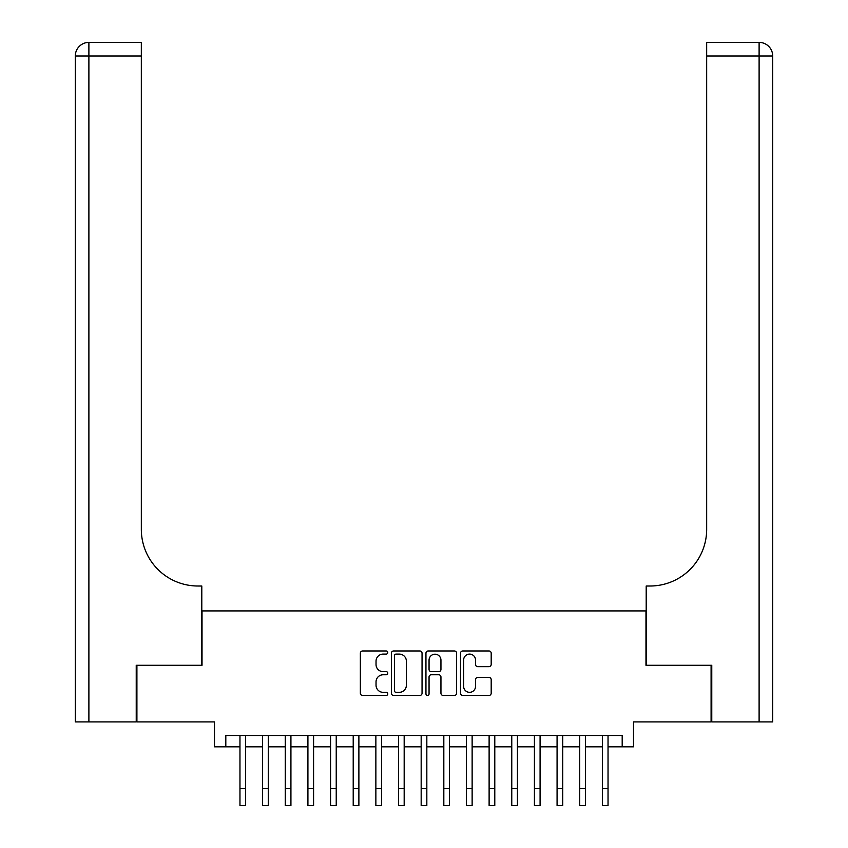 <?xml version="1.0" encoding="UTF-8"?>
<svg xmlns="http://www.w3.org/2000/svg" width="848" height="848" viewBox="0 0 848 848"><rect width="100%" height="100%" fill="white"/><g stroke="black" fill="none" stroke-linecap="round" stroke-linejoin="round"><path stroke-width="1.27" d="M387.759 652.536A1.558 1.558 0 0 0 386.2 650.978L362.584 650.978A2.226 2.226 0 0 0 360.358 653.204L360.358 693.219A2.226 2.226 0 0 0 362.584 695.445L386.2 695.445A1.558 1.558 0 0 0 387.759 693.887A1.558 1.558 0 0 0 386.2 692.328L383.148 692.328A7.113 7.113 0 0 1 376.035 685.216L376.035 681.877A7.113 7.113 0 0 1 383.148 674.764L386.2 674.764A1.558 1.558 0 0 0 387.759 673.206A1.558 1.558 0 0 0 386.2 671.648L383.148 671.648A7.113 7.113 0 0 1 376.035 664.535L376.035 661.207A7.113 7.113 0 0 1 383.148 654.094L386.2 654.094A1.558 1.558 0 0 0 387.759 652.536M488.978 666.655A2.226 2.226 0 0 0 491.193 664.429L491.193 653.204A2.226 2.226 0 0 0 488.978 650.978L462.743 650.978A2.226 2.226 0 0 0 460.517 653.204L460.517 693.219A2.226 2.226 0 0 0 462.743 695.445L488.978 695.445A2.226 2.226 0 0 0 491.193 693.219L491.193 679.661A2.226 2.226 0 0 0 488.978 677.435L477.753 677.435A2.226 2.226 0 0 0 475.527 679.661L475.527 686.382A5.947 5.947 0 0 1 469.58 692.328A5.947 5.947 0 0 1 463.633 686.382L463.633 660.041A5.947 5.947 0 0 1 469.58 654.094A5.947 5.947 0 0 1 475.527 660.041L475.527 664.429A2.226 2.226 0 0 0 477.753 666.655L488.978 666.655M225.812 746.823L225.812 735.502L622.188 735.502L622.188 746.823L633.52 746.823L633.52 721.902L711.09 721.902L711.09 665.277L645.975 665.277L645.975 610.92L202.025 610.92L202.025 665.277L136.91 665.277L136.91 721.902L214.48 721.902L214.48 746.823L239.963 746.823M422.05 653.204A2.226 2.226 0 0 0 419.834 650.978L393.599 650.978A2.226 2.226 0 0 0 391.373 653.204L391.373 693.219A2.226 2.226 0 0 0 393.599 695.445L419.834 695.445A2.226 2.226 0 0 0 422.05 693.219L422.05 653.204M428.166 650.978L454.401 650.978A2.226 2.226 0 0 1 456.627 653.204L456.627 693.219A2.226 2.226 0 0 1 454.401 695.445L443.175 695.445A2.226 2.226 0 0 1 440.949 693.219L440.949 676.99A2.226 2.226 0 0 0 438.734 674.764L431.282 674.764A2.226 2.226 0 0 0 429.056 676.99L429.056 693.887A1.558 1.558 0 0 1 427.498 695.445A1.558 1.558 0 0 1 425.95 693.887L425.95 653.204A2.226 2.226 0 0 1 428.166 650.978M245.634 746.823L262.615 746.823M268.275 746.823L285.267 746.823M290.928 746.823L307.919 746.823M313.58 746.823L330.572 746.823M336.232 746.823L353.213 746.823M358.884 746.823L375.865 746.823M381.526 746.823L398.518 746.823M404.178 746.823L421.17 746.823M426.83 746.823L443.822 746.823M449.482 746.823L466.474 746.823M472.135 746.823L489.116 746.823M494.787 746.823L511.768 746.823M517.428 746.823L534.42 746.823M540.081 746.823L557.072 746.823M562.733 746.823L579.725 746.823M585.385 746.823L602.366 746.823M608.037 746.823L622.188 746.823M396.037 654.094A1.558 1.558 0 0 0 394.49 655.642L394.49 690.77A1.558 1.558 0 0 0 396.037 692.328L399.27 692.328A7.113 7.113 0 0 0 406.383 685.216L406.383 661.207A7.113 7.113 0 0 0 399.27 654.094L396.037 654.094M440.949 660.147A5.947 5.947 0 0 0 435.003 654.2A5.947 5.947 0 0 0 429.056 660.147L429.056 669.432A2.226 2.226 0 0 0 431.282 671.648L438.734 671.648A2.226 2.226 0 0 0 440.949 669.432L440.949 660.147M239.963 788.608L245.634 788.608L245.634 805.6L239.963 805.6L239.963 735.502M245.634 788.608L245.634 735.502M136.231 665.277L201.803 665.277L201.803 586.01L197.955 586.01A56.625 56.625 0 0 1 141.33 529.385L141.33 55.989L88.892 55.989L88.892 721.902L136.231 721.902L136.231 665.277M88.892 721.902L75.302 721.902L75.302 55.989A13.589 13.589 0 0 1 88.892 42.4L141.33 42.4L141.33 55.989M197.955 586.01A56.625 56.625 0 0 1 141.33 529.385M88.892 42.4A13.589 13.589 0 0 0 75.302 55.989L88.892 55.989L88.892 42.4M772.698 721.902L772.698 55.989L772.698 721.902L711.769 721.902L711.769 665.277L646.197 665.277L646.197 586.01L650.045 586.01A56.625 56.625 0 0 0 706.67 529.385L706.67 42.4L759.108 42.4L706.67 42.4M759.108 721.902L759.108 42.4A13.589 13.589 0 0 1 772.698 55.989L772.698 586.01M650.045 586.01A56.625 56.625 0 0 0 706.67 529.385M262.615 788.608L268.275 788.608L268.275 805.6L262.615 805.6L262.615 735.502M268.275 788.608L268.275 735.502M285.267 788.608L290.928 788.608L290.928 805.6L285.267 805.6L285.267 735.502M290.928 788.608L290.928 735.502M307.919 788.608L313.58 788.608L313.58 805.6L307.919 805.6L307.919 735.502M313.58 788.608L313.58 735.502M330.572 788.608L336.232 788.608L336.232 805.6L330.572 805.6L330.572 735.502M336.232 788.608L336.232 735.502M353.213 788.608L358.884 788.608L358.884 805.6L353.213 805.6L353.213 735.502M358.884 788.608L358.884 735.502M375.865 788.608L381.526 788.608L381.526 805.6L375.865 805.6L375.865 735.502M381.526 788.608L381.526 735.502M398.518 788.608L404.178 788.608L404.178 805.6L398.518 805.6L398.518 735.502M404.178 788.608L404.178 735.502M421.17 788.608L426.83 788.608L426.83 805.6L421.17 805.6L421.17 735.502M426.83 788.608L426.83 735.502M443.822 788.608L449.482 788.608L449.482 805.6L443.822 805.6L443.822 735.502M449.482 788.608L449.482 735.502M466.474 788.608L472.135 788.608L472.135 805.6L466.474 805.6L466.474 735.502M472.135 788.608L472.135 735.502M489.116 788.608L494.787 788.608L494.787 805.6L489.116 805.6L489.116 735.502M494.787 788.608L494.787 735.502M511.768 788.608L517.428 788.608L517.428 805.6L511.768 805.6L511.768 735.502M517.428 788.608L517.428 735.502M534.42 788.608L540.081 788.608L540.081 805.6L534.42 805.6L534.42 735.502M540.081 788.608L540.081 735.502M557.072 788.608L562.733 788.608L562.733 805.6L557.072 805.6L557.072 735.502M562.733 788.608L562.733 735.502M579.725 788.608L585.385 788.608L585.385 805.6L579.725 805.6L579.725 735.502M585.385 788.608L585.385 735.502M602.366 788.608L608.037 788.608L608.037 805.6L602.366 805.6L602.366 735.502M608.037 788.608L608.037 735.502M772.698 55.989L706.67 55.989"/></g></svg>
